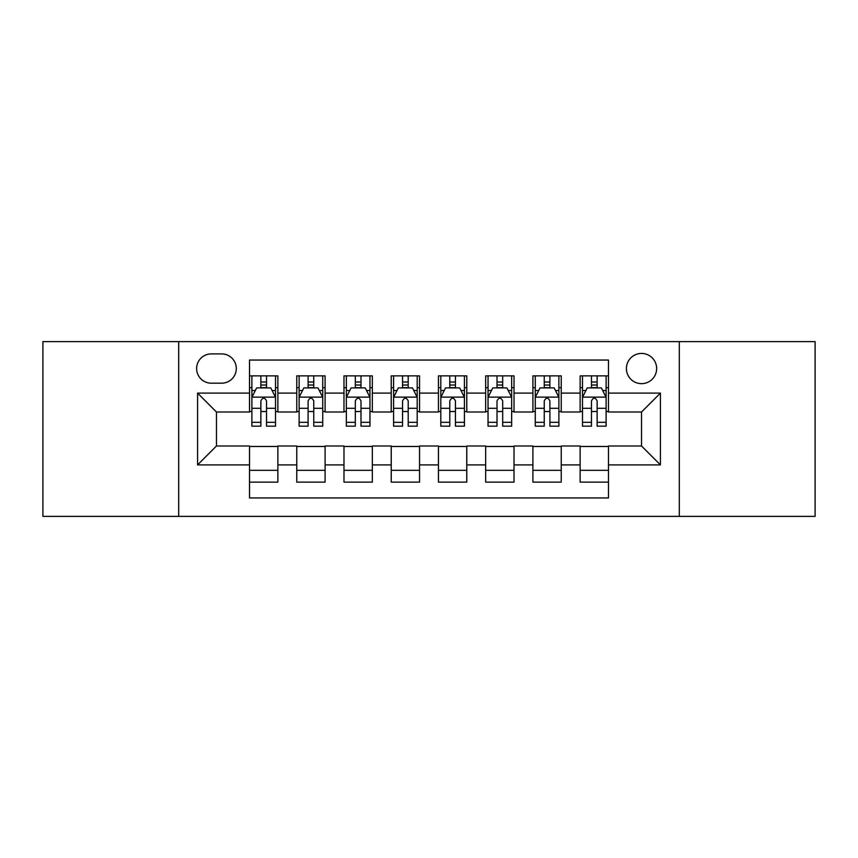 <?xml version="1.0" encoding="UTF-8"?>
<svg xmlns="http://www.w3.org/2000/svg" width="858" height="858" viewBox="0 0 858 858"><rect width="100%" height="100%" fill="white"/><g stroke="black" fill="none" stroke-linecap="round" stroke-linejoin="round"><path stroke-width="1.29" d="M641.537 353.432A15.112 15.112 0 0 0 626.415 368.543A15.112 15.112 0 0 0 641.537 383.655A15.112 15.112 0 0 0 656.649 368.543A15.112 15.112 0 0 0 641.537 353.432M679.311 516.377L815.1 516.377L815.1 341.623L679.311 341.623L679.311 516.377L178.689 516.377L178.689 341.623L42.9 341.623L42.9 516.377L178.689 516.377M608.472 375.868L580.137 375.868L580.137 393.103L561.239 393.103L561.239 412.001L580.137 412.001L580.137 393.103M561.239 393.103L561.239 375.868L532.904 375.868L532.904 393.103L514.017 393.103L514.017 412.001L532.904 412.001L532.904 393.103M514.017 393.103L514.017 375.868L485.671 375.868L485.671 393.103L466.784 393.103L466.784 412.001L485.671 412.001L485.671 393.103M466.784 393.103L466.784 375.868L438.449 375.868L438.449 393.103L419.551 393.103L419.551 412.001L438.449 412.001L438.449 393.103M419.551 393.103L419.551 375.868L391.216 375.868L391.216 393.103L372.329 393.103L372.329 412.001L391.216 412.001L391.216 393.103M372.329 393.103L372.329 375.868L343.983 375.868L343.983 393.103L325.096 393.103L325.096 412.001L343.983 412.001L343.983 393.103M325.096 393.103L325.096 375.868L296.761 375.868L296.761 412.001L277.863 412.001L277.863 375.868L249.528 375.868M249.528 482.132L277.863 482.132L277.863 445.999L296.761 445.999L296.761 482.132L325.096 482.132L325.096 445.999L343.983 445.999L343.983 464.897L325.096 464.897M343.983 464.897L343.983 482.132L372.329 482.132L372.329 445.999L391.216 445.999L391.216 464.897L372.329 464.897M391.216 464.897L391.216 482.132L419.551 482.132L419.551 445.999L438.449 445.999L438.449 464.897L419.551 464.897M438.449 464.897L438.449 482.132L466.784 482.132L466.784 445.999L485.671 445.999L485.671 464.897L466.784 464.897M485.671 464.897L485.671 482.132L514.017 482.132L514.017 445.999L532.904 445.999L532.904 464.897L514.017 464.897M532.904 464.897L532.904 482.132L561.239 482.132L561.239 445.999L580.137 445.999L580.137 464.897L561.239 464.897M211.272 383.183L221.664 383.183A14.64 14.64 0 0 0 236.304 368.543A14.64 14.64 0 0 0 221.664 353.904L211.272 353.904A14.64 14.64 0 0 0 196.632 368.543A14.64 14.64 0 0 0 211.272 383.183M679.311 341.623L178.689 341.623M608.472 393.103L608.472 360.049L249.528 360.049L249.528 412.001L216.463 412.001L216.463 445.999L249.528 445.999L249.528 497.951L608.472 497.951L608.472 445.999L641.537 445.999L641.537 412.001L608.472 412.001L608.472 393.103L660.424 393.103L660.424 464.897L608.472 464.897M249.528 464.897L197.576 464.897L197.576 393.103L249.528 393.103M580.137 464.897L580.137 482.132L608.472 482.132M249.528 387.677L251.887 387.677M260.864 387.677L266.527 387.677M275.504 387.677L277.863 387.677M249.528 411.529L251.887 411.529M260.864 411.529L266.527 411.529M275.504 411.529L277.863 411.529M249.528 446.471L277.863 446.471M249.528 470.323L277.863 470.323M296.761 411.529L299.12 411.529M308.097 411.529L313.76 411.529M322.737 411.529L325.096 411.529M296.761 387.677L299.12 387.677M308.097 387.677L313.76 387.677M322.737 387.677L325.096 387.677M296.761 446.471L325.096 446.471M296.761 470.323L325.096 470.323M343.983 446.471L372.329 446.471M343.983 470.323L372.329 470.323M343.983 387.677L346.353 387.677M355.319 387.677L360.993 387.677M369.959 387.677L372.329 387.677M343.983 411.529L346.353 411.529M355.319 411.529L360.993 411.529M369.959 411.529L372.329 411.529M391.216 446.471L419.551 446.471M391.216 470.323L419.551 470.323M391.216 387.677L393.575 387.677M402.552 387.677L408.215 387.677M417.192 387.677L419.551 387.677M391.216 411.529L393.575 411.529M402.552 411.529L408.215 411.529M417.192 411.529L419.551 411.529M438.449 446.471L466.784 446.471M438.449 470.323L466.784 470.323M438.449 387.677L440.808 387.677M449.785 387.677L455.448 387.677M464.425 387.677L466.784 387.677M438.449 411.529L440.808 411.529M449.785 411.529L455.448 411.529M464.425 411.529L466.784 411.529M485.671 446.471L514.017 446.471M485.671 470.323L514.017 470.323M485.671 387.677L488.041 387.677M497.007 387.677L502.681 387.677M511.647 387.677L514.017 387.677M485.671 411.529L488.041 411.529M497.007 411.529L502.681 411.529M511.647 411.529L514.017 411.529M532.904 446.471L561.239 446.471M532.904 470.323L561.239 470.323M532.904 387.677L535.263 387.677M544.24 387.677L549.903 387.677M558.88 387.677L561.239 387.677M532.904 411.529L535.263 411.529M544.24 411.529L549.903 411.529M558.88 411.529L561.239 411.529M580.137 446.471L608.472 446.471M580.137 470.323L608.472 470.323M580.137 387.677L582.496 387.677M591.473 387.677L597.136 387.677M606.113 387.677L608.472 387.677M580.137 411.529L582.496 411.529M591.473 411.529L597.136 411.529M606.113 411.529L608.472 411.529M216.463 412.001L197.576 393.103M216.463 445.999L197.576 464.897M660.424 393.103L641.537 412.001M660.424 464.897L641.537 445.999M266.527 382.003L260.864 382.003M275.504 422.318L266.527 422.318L266.527 426.169L275.504 426.169L275.504 397.361L270.785 387.913L256.617 387.913L251.887 397.361L251.887 426.169L260.864 426.169L260.864 422.318L251.887 422.318M251.887 397.361L251.887 375.868M275.504 397.361L275.504 375.868M260.864 387.913L260.864 375.868M266.527 375.868L266.527 387.913M266.527 422.318L266.527 400.901C264.639 397.265 262.752 397.265 260.864 400.901L260.864 422.318M313.76 382.003L308.097 382.003M322.737 422.318L313.76 422.318L313.76 426.169L322.737 426.169L322.737 397.361L318.007 387.913L303.839 387.913L299.12 397.361L299.12 426.169L308.097 426.169L308.097 422.318L299.12 422.318M299.12 397.361L299.12 375.868M322.737 397.361L322.737 375.868M308.097 387.913L308.097 375.868M313.76 375.868L313.76 387.913M313.76 422.318L313.76 400.901C311.872 397.265 309.985 397.265 308.097 400.901L308.097 422.318M360.993 382.003L355.319 382.003M369.959 422.318L360.993 422.318L360.993 426.169L369.959 426.169L369.959 397.361L365.24 387.913L351.072 387.913L346.353 397.361L346.353 426.169L355.319 426.169L355.319 422.318L346.353 422.318M346.353 397.361L346.353 375.868M369.959 397.361L369.959 375.868M355.319 387.913L355.319 375.868M360.993 375.868L360.993 387.913M360.993 422.318L360.993 400.901C359.105 397.265 357.218 397.265 355.319 400.901L355.319 422.318M408.215 382.003L402.552 382.003M417.192 422.318L408.215 422.318L408.215 426.169L417.192 426.169L417.192 397.361L412.473 387.913L398.305 387.913L393.575 397.361L393.575 426.169L402.552 426.169L402.552 422.318L393.575 422.318M393.575 397.361L393.575 375.868M417.192 397.361L417.192 375.868M402.552 387.913L402.552 375.868M408.215 375.868L408.215 387.913M408.215 422.318L408.215 400.901C406.327 397.265 404.44 397.265 402.552 400.901L402.552 422.318M455.448 382.003L449.785 382.003M464.425 422.318L455.448 422.318L455.448 426.169L464.425 426.169L464.425 397.361L459.695 387.913L445.527 387.913L440.808 397.361L440.808 426.169L449.785 426.169L449.785 422.318L440.808 422.318M440.808 397.361L440.808 375.868M464.425 397.361L464.425 375.868M449.785 387.913L449.785 375.868M455.448 375.868L455.448 387.913M455.448 422.318L455.448 400.901C453.56 397.265 451.673 397.265 449.785 400.901L449.785 422.318M502.681 382.003L497.007 382.003M511.647 422.318L502.681 422.318L502.681 426.169L511.647 426.169L511.647 397.361L506.928 387.913L492.76 387.913L488.041 397.361L488.041 426.169L497.007 426.169L497.007 422.318L488.041 422.318M488.041 397.361L488.041 375.868M511.647 397.361L511.647 375.868M497.007 387.913L497.007 375.868M502.681 375.868L502.681 387.913M502.681 422.318L502.681 400.901C500.793 397.265 498.906 397.265 497.007 400.901L497.007 422.318M549.903 382.003L544.24 382.003M558.88 422.318L549.903 422.318L549.903 426.169L558.88 426.169L558.88 397.361L554.161 387.913L539.993 387.913L535.263 397.361L535.263 426.169L544.24 426.169L544.24 422.318L535.263 422.318M535.263 397.361L535.263 375.868M558.88 397.361L558.88 375.868M544.24 387.913L544.24 375.868M549.903 375.868L549.903 387.913M549.903 422.318L549.903 400.901C548.015 397.265 546.128 397.265 544.24 400.901L544.24 422.318M597.136 382.003L591.473 382.003M606.113 422.318L597.136 422.318L597.136 426.169L606.113 426.169L606.113 397.361L601.383 387.913L587.215 387.913L582.496 397.361L582.496 426.169L591.473 426.169L591.473 422.318L582.496 422.318M582.496 397.361L582.496 375.868M606.113 397.361L606.113 375.868M591.473 387.913L591.473 375.868M597.136 375.868L597.136 387.913M597.136 422.318L597.136 400.901C595.248 397.265 593.361 397.265 591.473 400.901L591.473 422.318M296.761 464.897L277.863 464.897M296.761 393.103L277.863 393.103M275.386 397.125L252.005 397.125M251.887 390.508L255.309 390.508M272.083 390.508L275.504 390.508M260.864 408.301L251.887 408.301M275.504 408.301L266.527 408.301M266.527 385.017L260.864 385.017M322.619 397.125L299.238 397.125M299.12 390.508L302.542 390.508M319.315 390.508L322.737 390.508M308.097 408.301L299.12 408.301M322.737 408.301L313.76 408.301M313.76 385.017L308.097 385.017M369.841 397.125L346.471 397.125M346.353 390.508L349.774 390.508M366.538 390.508L369.959 390.508M355.319 408.301L346.353 408.301M369.959 408.301L360.993 408.301M360.993 385.017L355.319 385.017M417.074 397.125L393.693 397.125M393.575 390.508L396.997 390.508M413.771 390.508L417.192 390.508M402.552 408.301L393.575 408.301M417.192 408.301L408.215 408.301M408.215 385.017L402.552 385.017M464.307 397.125L440.926 397.125M440.808 390.508L444.229 390.508M461.003 390.508L464.425 390.508M449.785 408.301L440.808 408.301M464.425 408.301L455.448 408.301M455.448 385.017L449.785 385.017M511.529 397.125L488.159 397.125M488.041 390.508L491.462 390.508M508.226 390.508L511.647 390.508M497.007 408.301L488.041 408.301M511.647 408.301L502.681 408.301M502.681 385.017L497.007 385.017M558.762 397.125L535.381 397.125M535.263 390.508L538.685 390.508M555.458 390.508L558.88 390.508M544.24 408.301L535.263 408.301M558.88 408.301L549.903 408.301M549.903 385.017L544.24 385.017M605.995 397.125L582.614 397.125M582.496 390.508L585.917 390.508M602.691 390.508L606.113 390.508M591.473 408.301L582.496 408.301M606.113 408.301L597.136 408.301M597.136 385.017L591.473 385.017"/></g></svg>
